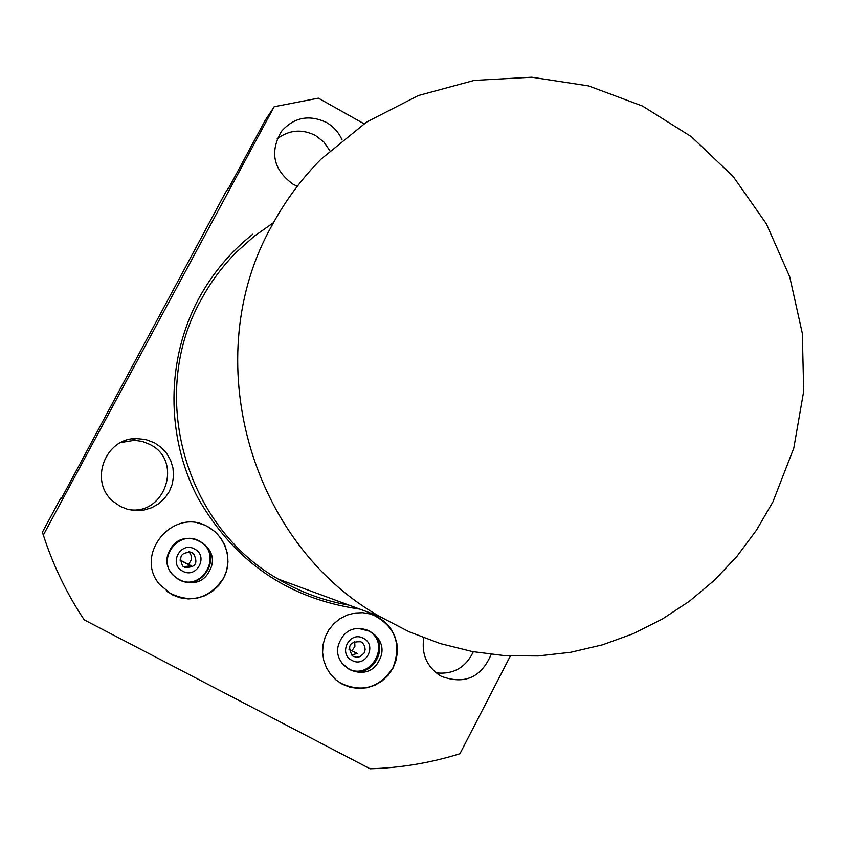<?xml version="1.0" encoding="UTF-8"?>
<svg xmlns="http://www.w3.org/2000/svg" width="846" height="846" viewBox="0 0 846 846"><rect width="100%" height="100%" fill="white"/><g stroke="black" fill="none" stroke-linecap="round" stroke-linejoin="round"><path stroke-width="1.27" d="M510.35 656.01L459.949 753.723C430.773 762.881 400.814 767.893 370.072 768.781L84.23 619.875C66.707 593.554 53.087 565.287 43.347 535.084L274.199 106.723L265.168 120.407L229.372 186.829L225.671 192.201L61.441 498.379L60.753 498.146L42.3 532.388L43.347 535.084M111.936 404.705L111.312 404.356M436.134 672.856C453.34 674.664 465.723 667.621 473.305 651.748M329.855 150.694L323.807 141.969L315.431 135.466C301.789 128.698 289.004 129.861 277.076 138.966M127.217 509.25C164.547 517.488 184.164 460.689 149.731 444.362L142.414 441.464L134.63 440.269L120.841 442.521M274.199 106.723L318.382 98.157L364.034 123.77M342.112 140.034C338.791 132.399 333.525 126.519 326.323 122.384C308.896 114.295 293.911 117.33 281.358 131.49C269.483 152.322 273.417 169.919 293.128 184.28L296.65 185.983M423.804 637.873C421.329 654.043 426.744 666.595 440.036 675.563L441.549 676.409C464.718 684.826 481.258 677.498 491.166 654.434M154.501 442.807L145.575 439.465L136.09 438.556C105.01 438.228 88.978 481.332 112.888 501.223L120.354 506.479L127.905 509.44L135.92 510.656L144.01 510.064L151.762 507.695L158.784 503.666L164.737 498.188L169.316 491.537L172.298 484.039L173.536 476.076L172.975 468.039L170.628 460.319L166.62 453.329L161.152 447.386L154.501 442.807M342.482 684.277L336.148 680.057L330.649 674.431L326.44 667.748L323.711 660.303L322.58 652.435L323.109 644.483L325.255 636.795L328.935 629.72L333.99 623.555L340.177 618.595L347.241 615.031L354.855 613.043L362.701 612.694L370.421 613.995L377.676 616.914L384.581 621.651L390.239 627.827L394.395 635.135L396.837 643.214L397.44 651.663L396.171 660.049L393.104 667.97L388.377 675.023L382.233 680.85L374.968 685.165L366.963 687.756L358.598 688.485L350.297 687.301L342.482 684.277M171.759 594.59L159.545 584.406C133.478 554.257 173.779 506.437 207.83 526.783L214.884 531.605L220.658 537.887L224.899 545.289L227.373 553.464L227.976 561.998L226.675 570.458L223.524 578.431L218.68 585.527L212.388 591.375L204.965 595.69L196.78 598.259L188.224 598.936L179.743 597.699L171.759 594.59M271.883 225.618C197.657 357.107 249.105 542.402 379.42 616.343L409.094 631.782L440.237 643.573L472.406 651.579L505.168 655.713L538.067 655.946L570.659 652.298L602.521 644.832L633.22 633.696L662.376 619.039L689.606 601.094L714.563 580.102L736.951 556.351L756.472 530.167L772.916 501.9L793.781 448.158L803.7 391.233L802.325 333.377L789.73 276.843L766.381 223.852L733.175 176.497L691.351 136.682L642.526 106.057L588.605 85.922L531.7 77.219L474.141 80.423L418.305 95.556L366.561 122.099L321.142 159.069C301.588 178.749 285.165 200.936 271.883 225.618M358.091 628.324L369.48 631.19C392.978 643.753 371.817 682.341 348.679 668.985L341.34 662.545M366.498 629.741L368.465 630.767C391.899 643.288 370.781 681.76 347.727 668.446L347.653 668.403M351.936 660.388C337.734 653.577 349.842 630.45 363.452 638.339C377.612 645.149 365.567 668.245 351.936 660.388M353.268 656.348L352.412 655.819C346.892 646.037 349.715 641.353 360.882 641.776L362.818 643.203L364.7 646.196L365.144 649.717L364.076 653.123L360.132 656.623L356.663 657.257L353.268 656.348M354.675 641.247L354.918 646.46L351.915 650.743L357.319 653.461L351.439 655.016M348.975 649.284L357.16 653.588M348.975 649.189L351.915 650.743M178.866 579.584L173.219 575.291C156.193 558.846 179.045 529.025 199.349 541.08L201.041 542.085C223.894 555.663 201.919 592.94 178.866 579.584M195.479 539.494L200.513 541.916C223.302 555.452 201.39 592.623 178.4 579.298L177.48 578.78M182.715 571.187C168.217 564.229 180.621 540.954 194.527 549.001C208.983 555.959 196.642 579.203 182.715 571.187M184.417 567.285L182.694 566.08C178.263 556.224 181.435 551.74 192.211 552.618L193.353 553.347C198.609 563.256 195.627 567.899 184.417 567.285M183.582 566.788L191.143 565.752L180.029 560.031M188.774 551.677C192.571 556.065 192.359 560.274 188.119 564.303M180.029 560.147L190.921 565.9M252.753 234.226C230.387 251.992 212.346 273.533 198.609 298.871C166.123 359.529 165.7 436.06 197.678 497.533C234.12 561.628 288.148 598.809 359.772 609.099M273.47 222.688L254.138 236.309L236.478 252.097C222.413 266.268 210.601 282.194 201.062 299.886C147.839 394.077 184.47 525.905 278.144 579.045C300.245 592.126 323.849 600.819 348.943 605.112C323.838 600.819 300.245 592.126 278.144 579.045L379.42 616.343M280.671 132.431L281.358 131.49M131.997 440.269L136.09 438.556M369.48 631.19L368.465 630.767M361.443 642.103L359.539 641.215M207.841 526.783L207.059 526.614M201.041 542.085L200.513 541.916M193.353 553.347L189.293 551.719M372.959 614.82C395.272 626.378 401.924 644.06 392.925 667.875C379.368 688.179 361.676 693.138 339.849 682.754M379.071 660.567C393.168 635.79 353.015 614.408 340.547 640.221C326.387 665.157 366.762 686.381 379.071 660.567M197.721 523.135C221.779 527.46 235.526 557.07 223.397 578.368C208.275 599.92 189.303 604.213 166.482 591.238M209.406 570.987C223.883 546.061 182.63 524.139 169.919 550.133C155.378 575.195 196.854 596.98 209.406 570.987"/></g></svg>
